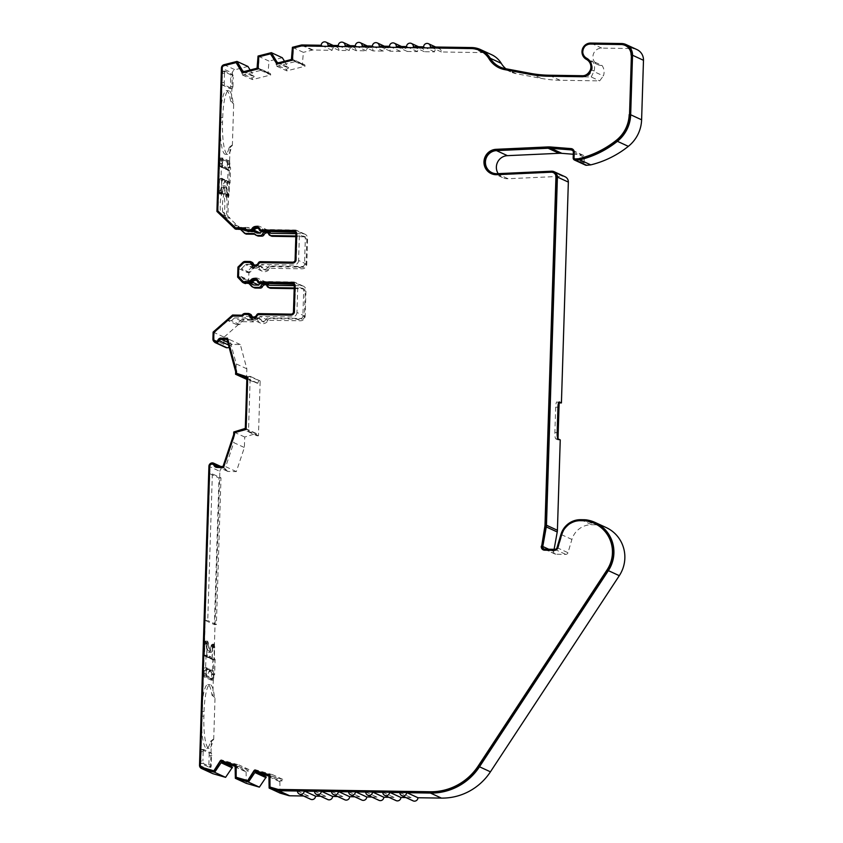 <?xml version="1.0" encoding="UTF-8"?>
<svg xmlns="http://www.w3.org/2000/svg" width="843" height="843" viewBox="0 0 843 843"><rect width="100%" height="100%" fill="white"/><g stroke="black" fill="none" stroke-linecap="round" stroke-linejoin="round"><path stroke-width="0.63" stroke-dasharray="4.21 3.16" d="M498.202 173.647A11.591 11.338 -65.3 0 0 508.076 178.737L562.502 176.25L551.554 171.203M590.3 70.074L594.104 70.77L593.851 71.539L603.367 75.923A11.012 10.769 -65.3 0 0 601.955 65.406L592.429 61.012A8.693 8.504 114.7 0 1 587.856 60.043L586.433 59.389M601.955 65.406A8.693 8.504 114.7 0 1 593.166 54.879A8.693 8.504 114.7 0 1 601.733 48.104L632.461 48.567A11.591 11.338 -65.3 0 1 636.95 49.589M220.181 193.226L222.457 193.258A17.387 3.319 -89.1 0 1 225.06 187.283A17.387 3.319 -89.1 0 1 225.344 187.357A17.387 3.319 -89.1 0 1 227.779 195.713L225.502 195.671A17.387 3.319 90.9 0 0 223.068 187.315A17.387 3.319 90.9 0 0 222.784 187.251A17.387 3.319 90.9 0 0 220.181 193.226L219.359 193.816L219.001 191.298L219.38 179.18L218.727 178.874L219.212 163.394L219.865 163.7L220.487 158.01L227.389 161.192L227.642 167.283L228.295 167.588L226.767 194.881L226.293 196.999L225.502 195.671M246.219 234.112L227.873 216.482L230.034 147.757L229.17 147.367A29.568 5.638 -89.1 0 1 225.408 154.311A29.568 5.638 -89.1 0 1 220.286 122.182L220.423 117.556A29.568 5.638 -89.1 0 1 226.461 90.57A29.568 5.638 -89.1 0 1 226.936 90.686A29.568 5.638 -89.1 0 1 230.613 101.171L233.68 103.91L231.477 101.56L232.373 73.056L221.424 68.009M230.034 147.757L231.909 145.27A29.568 5.638 -89.1 0 1 227.684 154.353A29.568 5.638 -89.1 0 1 222.563 122.214L222.7 117.598A29.568 5.638 -89.1 0 1 228.738 90.601A29.568 5.638 -89.1 0 1 229.212 90.717A29.568 5.638 -89.1 0 1 233.216 103.689M222.668 212.025A12.171 2.318 -89.1 0 1 222.837 199.791A12.171 2.318 -89.1 0 1 224.944 193.658A12.171 2.318 -89.1 0 1 225.144 193.7A12.171 2.318 -89.1 0 1 226.978 201.235A12.171 2.318 -89.1 0 1 226.409 213.753L229.907 218.042L222.668 212.025L226.409 213.753M223.943 214.67L226.514 217.989L220.518 213.089A12.171 2.318 -89.1 0 1 220.487 200.328A12.171 2.318 -89.1 0 1 222.668 193.627A12.171 2.318 -89.1 0 1 222.868 193.669A12.171 2.318 -89.1 0 1 224.744 201.814A12.171 2.318 -89.1 0 1 223.943 214.67L227.873 216.482M199.517 765.244L210.465 770.291L211.361 741.745L210.497 741.355A29.568 5.638 -89.1 0 1 206.746 748.299A29.568 5.638 -89.1 0 1 201.614 716.171L201.762 711.545A29.568 5.638 -89.1 0 1 207.799 684.558A29.568 5.638 -89.1 0 1 208.274 684.674A29.568 5.638 -89.1 0 1 211.951 695.159L215.018 697.899L212.815 695.549L219.854 471.342L208.916 466.295M211.361 741.745L213.237 739.258A29.568 5.638 -89.1 0 1 209.022 748.342A29.568 5.638 -89.1 0 1 203.89 716.202L204.038 711.587A29.568 5.638 -89.1 0 1 210.076 684.59A29.568 5.638 -89.1 0 1 210.55 684.706A29.568 5.638 -89.1 0 1 214.543 697.677M491.311 173.658A12.75 12.476 -65.3 0 0 491.469 173.742A12.75 12.476 -65.3 0 0 497.159 174.849L551.585 172.351A4.636 4.542 114.7 0 1 553.661 172.762M228.527 195.555L226.251 195.523L225.597 194.29A17.966 3.425 90.9 0 0 223.11 185.871A17.966 3.425 90.9 0 0 222.826 185.808A17.966 3.425 90.9 0 0 220.171 191.782L222.447 191.814A17.966 3.425 -89.1 0 1 225.102 185.839A17.966 3.425 -89.1 0 1 225.387 185.913A17.966 3.425 -89.1 0 1 227.873 194.322L228.558 195.565L228.906 193.974L229.296 181.645L226.356 180.718A7.334 1.401 -89.1 0 1 225.661 181.688A7.334 1.401 -89.1 0 1 224.765 179.981L221.857 178.221L221.467 190.55L221.741 192.425L222.447 191.814M226.735 168.737L225.977 169.253A1.159 1.138 114.7 0 1 225.629 169.158L225.629 169.158A1.159 1.138 114.7 0 1 224.976 168.084C224.227 164.037 223.374 163.647 222.404 166.903L223.479 167.768A1.159 0.759 -80 0 0 223.953 168.21L223.953 168.21A1.159 0.759 -80 0 0 224.027 168.221L225.144 168.01A7.334 1.401 -89.1 0 1 225.882 167.03A7.334 1.401 -89.1 0 1 225.977 167.051A7.334 1.401 -89.1 0 1 226.735 168.737L229.644 170.507L229.559 162.646L222.742 159.506L222.204 167.072L225.144 168.01L223.479 167.768M254.27 230.297L252.215 229.349A5.796 5.669 114.7 0 1 262.647 229.507L267.832 231.899M270.856 233.29A5.796 5.669 -65.3 0 0 261.509 231.54M252.637 282.268L250.582 281.32A5.796 5.669 114.7 0 1 261.014 281.478L266.198 283.87M269.223 285.261A5.796 5.669 -65.3 0 0 259.876 283.511M211.351 658.204L210.592 658.72A1.159 1.138 114.7 0 1 210.244 658.625L210.244 658.625A1.159 1.138 114.7 0 1 209.591 657.551C208.853 653.504 207.989 653.114 207.02 656.37L204.586 655.243L204.933 644.178L207.209 644.21L206.82 656.539L209.759 657.477A7.334 1.401 -89.1 0 1 210.508 656.497A7.334 1.401 -89.1 0 1 210.602 656.518A7.334 1.401 -89.1 0 1 211.351 658.204L214.27 659.974L214.649 647.645L214.375 645.759L213.669 646.37A17.966 3.425 -89.1 0 1 211.024 652.345A17.966 3.425 -89.1 0 1 208.242 643.862L207.568 642.619L207.209 644.21M238.537 766.34A5.796 5.669 114.7 0 1 236.103 766.561L246.072 771.155A5.796 5.669 -65.3 0 0 248.506 770.934L238.537 766.34L238.948 764.97L220.971 759.764L220.56 761.134L225.977 763.621M280.087 793.115L279.855 780.934L268.854 776.045M279.855 780.934A5.796 5.669 -65.3 0 0 282.279 780.723L272.321 776.129L272.732 774.759L254.755 769.554L254.344 770.923L259.76 773.41M272.321 776.129A5.796 5.669 114.7 0 1 269.886 776.35L268.906 775.897M565.084 176.756A5.796 5.669 -65.3 0 0 562.502 176.25M558.003 438.855L557.971 439.867L560.247 439.898M554.114 549.32L553.714 551.543A2.318 2.266 -65.3 0 0 555.885 554.23L565.727 554.378A2.318 2.266 -65.3 0 0 567.971 552.702L571.902 539.457A20.337 19.895 114.7 0 1 591.66 524.736L595.074 524.789L584.125 519.741M606.18 527.549A33.162 32.445 114.7 0 0 597.824 525.02A20.337 19.895 -65.3 0 0 595.074 524.789M399.856 792.589L411.131 797.636A3.477 3.404 -65.3 0 0 413.091 800.85M411.131 797.636L405.947 797.562M382.785 792.325L394.06 797.373A3.477 3.404 -65.3 0 0 396.02 800.587M394.06 797.373L388.876 797.299M365.714 792.062L376.99 797.12A3.477 3.404 -65.3 0 0 378.95 800.323M376.99 797.12L371.805 797.035M348.644 791.809L359.919 796.856A3.477 3.404 -65.3 0 0 361.879 800.07M359.919 796.856L354.734 796.772M331.573 791.545L342.848 796.593A3.477 3.404 -65.3 0 0 344.808 799.807M342.848 796.593L337.664 796.519M314.502 791.282L325.777 796.329A3.477 3.404 -65.3 0 0 327.737 799.543M325.777 796.329L320.593 796.256M297.431 791.019L308.707 796.066A3.477 3.404 -65.3 0 0 310.667 799.28M308.707 796.066L303.533 795.992M264.523 774.791L264.713 774.137L282.69 779.354L282.279 780.723M246.304 783.358L246.072 771.155M230.74 765.001L230.929 764.359L248.906 769.564L248.506 770.934M210.465 770.291A3.477 3.404 -65.3 0 0 212.425 773.495M213.711 739.469L215.018 697.899M218.474 466.442L226.314 470.057A3.477 3.404 -65.3 0 0 219.854 471.342M226.314 470.057A2.318 2.266 -65.3 0 0 228.358 471.469L236.335 471.595L244.386 447.528L244.712 437.032L256.251 433.46A5.796 5.669 -65.3 0 0 257.052 435.778L247.094 431.194A5.796 5.669 114.7 0 1 246.293 428.866L247.874 378.644A5.796 5.669 114.7 0 1 248.822 376.347L260.181 380.952L258.453 435.799L257.052 435.778M258.78 380.931A5.796 5.669 -65.3 0 0 257.832 383.228L246.851 379.424M246.525 379.297L246.851 368.812L240.318 344.545L232.341 344.429A2.318 2.266 -65.3 0 0 230.213 345.778L228.485 344.977M229.064 347.168A3.477 3.404 -65.3 0 0 230.213 345.778M212.91 339.255L223.848 344.302A3.477 3.404 -65.3 0 0 225.808 347.506M223.848 344.302L224.08 337.137L243.522 320.087L253.069 320.235A3.477 3.404 114.7 0 1 256.124 318.475L259.296 318.528A2.318 2.266 114.7 0 1 261.341 319.95A3.477 3.404 -65.3 0 0 267.6 320.045A2.318 2.266 114.7 0 1 269.728 318.686L302.068 319.181A2.318 2.266 -65.3 0 0 304.418 316.905L305.219 291.12A2.318 2.266 -65.3 0 0 303.016 288.78L294.196 288.643M269.781 288.074A2.318 2.266 114.7 0 1 268.632 286.862A3.477 3.404 -65.3 0 0 266.114 284.786M254.154 287.737A3.477 3.404 114.7 0 1 253.121 286.999L248.58 282.163L248.896 272.152L253.732 267.463A3.477 3.404 114.7 0 1 256.177 266.483L260.93 266.557A2.318 2.266 114.7 0 1 262.974 267.969A3.477 3.404 -65.3 0 0 269.233 268.074A2.318 2.266 114.7 0 1 271.362 266.715L303.701 267.21A2.318 2.266 -65.3 0 0 306.051 264.934L306.852 239.149A2.318 2.266 -65.3 0 0 304.65 236.799L295.83 236.672M271.414 236.103A2.318 2.266 114.7 0 1 270.266 234.891A3.477 3.404 -65.3 0 0 267.747 232.816M257.368 235.798A3.477 3.404 114.7 0 1 255.777 234.259L254.702 234.238M232.373 145.491L233.68 103.91M247.926 66.46L235.007 69.748A3.477 3.404 -65.3 0 0 232.373 73.056M250.15 69.99L254.154 76.808A5.796 5.669 -65.3 0 0 252.131 78.23L242.173 73.636L242.489 75.016L260.772 70.359L260.455 68.978L270.413 73.573L270.74 74.953L252.447 79.611L252.131 78.23M270.413 73.573A5.796 5.669 -65.3 0 0 268 73.278L269.001 61.096L258.053 56.049M282.289 57.714L269.001 61.096M284.512 61.244L288.517 68.062A5.796 5.669 -65.3 0 0 286.494 69.484L276.536 64.89L276.852 66.27L295.134 61.623L294.818 60.243L304.776 64.827L305.103 66.207L286.81 70.865L286.494 69.484M304.776 64.827A5.796 5.669 -65.3 0 0 302.363 64.532L303.364 52.35L292.416 47.303M491.522 54.647A23.193 22.687 114.7 0 0 482.533 52.603L441.395 51.971A3.477 3.404 -65.3 0 0 439.435 48.768A3.477 3.404 -65.3 0 0 434.566 51.866L424.324 51.718A3.477 3.404 -65.3 0 0 422.364 48.504A3.477 3.404 -65.3 0 0 417.496 51.613L407.253 51.455A3.477 3.404 -65.3 0 0 405.293 48.241A3.477 3.404 -65.3 0 0 400.425 51.349L390.183 51.191A3.477 3.404 -65.3 0 0 388.223 47.977A3.477 3.404 -65.3 0 0 383.354 51.086L373.112 50.928A3.477 3.404 -65.3 0 0 371.162 47.714A3.477 3.404 -65.3 0 0 366.284 50.822L356.041 50.664A3.477 3.404 -65.3 0 0 354.092 47.461A3.477 3.404 -65.3 0 0 349.213 50.559L338.97 50.401A3.477 3.404 -65.3 0 0 337.021 47.197A3.477 3.404 -65.3 0 0 332.142 50.306L313.048 50.011A3.477 3.404 -65.3 0 0 312.163 50.116L303.364 52.35M505.863 68.757A23.193 22.687 -65.3 0 0 516.169 73.678L541.153 78.367A115.944 113.415 -65.3 0 0 560.047 80.264L599.658 80.875L603.367 75.923M573.177 157.904L584.125 162.941A2.318 2.266 -65.3 0 0 585.432 165.08M584.125 162.941L584.304 157.293A2.318 2.266 -65.3 0 0 582.239 154.954L573.293 154.248M587.856 60.043A8.693 8.504 -65.3 0 1 591.723 70.728C589.9 74.669 587.518 76.724 584.589 76.892L591.228 76.987L599.658 80.875M441.395 51.971L430.446 46.934M230.613 101.171L231.477 101.56M216.925 211.435L220.518 213.089M230.624 86.523L230.107 88.631L222.341 85.048L221.972 82.54L222.773 71.097L230.55 74.669L230.624 86.523L232.931 86.576L232.426 88.684L224.575 85.069L224.206 82.551L221.972 82.54M230.15 88.641L232.457 88.694L230.15 88.641M222.267 73.204L224.501 73.215L225.018 71.107L222.742 71.086L225.018 71.107L232.858 74.721L233.226 77.24L230.919 77.187M231.909 145.27L229.17 147.367M229.907 218.042L226.514 217.989M236.483 229.623L231.045 224.407L239.264 228.19L240.824 229.686M254.238 233.553L255.777 234.259M295.851 235.987L303.122 236.093A2.318 2.266 114.7 0 1 305.324 238.443L304.513 264.228A2.318 2.266 114.7 0 1 302.163 266.504L269.823 266.009L271.362 266.715M269.233 268.074L267.695 267.368A2.318 2.266 114.7 0 1 269.823 266.009M267.695 267.368A3.477 3.404 114.7 0 1 261.435 267.263L262.974 267.969M260.93 266.557L259.391 265.851A2.318 2.266 114.7 0 1 261.435 267.263M259.391 265.851L254.649 265.777L256.177 266.483M253.732 267.463L252.194 266.757A3.477 3.404 114.7 0 1 254.649 265.777M248.896 272.152L247.357 271.446L247.326 272.595L239.117 268.812L241.393 268.854L245.545 264.628A1.159 1.138 114.7 0 1 246.356 264.302L251.109 264.375L259.317 268.158L254.575 268.085A1.159 1.138 -65.3 0 0 253.754 268.411L249.602 272.637L247.326 272.595M252.194 266.757L247.357 271.446M237.631 277.115L238.832 277.674L238.875 276.515L247.083 280.308L247.041 281.457L248.58 282.163M247.041 281.457L249.064 283.606M294.218 287.958L301.488 288.074A2.318 2.266 114.7 0 1 303.691 290.413L302.879 316.199A2.318 2.266 114.7 0 1 300.529 318.475L268.19 317.98L269.728 318.686M267.6 320.045L266.061 319.339A2.318 2.266 114.7 0 1 268.19 317.98M266.061 319.339A3.477 3.404 114.7 0 1 259.802 319.244L261.341 319.95M259.296 318.528L257.758 317.822A2.318 2.266 114.7 0 1 259.802 319.244M257.758 317.822L254.586 317.769L256.124 318.475M253.069 320.235L251.541 319.529A3.477 3.404 114.7 0 1 254.586 317.769M251.541 319.529L241.994 319.381L243.522 320.087M241.994 319.381L236.24 324.429L228.021 320.646L233.774 315.598L232.573 315.04M213.131 332.089L224.08 337.137M246.851 368.812L236.24 363.923L229.707 339.655L240.318 344.545M258.453 435.799L248.495 431.216L250.223 376.368L260.181 380.952M236.335 471.595L225.713 466.695L233.764 442.638L244.386 447.528M212.183 658.941L212.847 659.247L212.362 674.716L211.698 674.421L211.119 680.111L204.185 676.929L203.932 670.838L203.268 670.533L203.753 655.053L204.417 655.359L204.796 643.23L205.27 641.112L206.071 642.44A17.387 3.319 90.9 0 0 208.779 650.87A17.387 3.319 90.9 0 0 211.382 644.884L212.204 644.305L212.573 646.813L212.183 658.941L215.123 659.279L214.638 674.758L212.362 674.716M211.382 644.884L213.658 644.927L214.006 644.126L211.73 644.094L214.48 644.337L214.459 658.973M209.791 473.724L218.99 477.97L214.375 624.642L205.176 620.406L209.791 473.724L212.352 473.892L220.982 477.876L216.366 624.547L214.375 624.642M211.951 695.159L212.815 695.549M209.233 753.073L208.79 767.025L201.024 763.442L200.655 760.934L201.456 749.49L209.233 753.073L211.54 753.126L211.108 767.077L203.258 763.463L202.889 760.955L200.655 760.934M200.95 751.598L203.184 751.608L203.7 749.501L201.424 749.48L203.7 749.501L211.54 753.126M208.822 767.035L211.108 767.077L208.822 767.035M213.237 739.258L210.497 741.355M558.572 402.648L556.949 401.9C556.275 401.963 555.853 403.723 555.674 407.169L554.873 432.575C554.831 436.094 555.137 438.181 555.79 438.855L557.971 439.867M499.372 67.956A24.352 23.815 -65.3 0 0 499.541 68.03A24.352 23.815 -65.3 0 0 504.999 69.769L529.973 74.458A117.103 114.543 -65.3 0 0 549.056 76.376L582.028 76.882C585.948 77.061 589.057 74.932 591.354 70.475A9.853 9.642 -65.3 0 0 586.97 58.367A7.534 7.376 114.7 0 1 590.753 44.215L621.481 44.679A10.432 10.211 114.7 0 1 625.527 45.596M574.968 158.99A1.159 1.138 114.7 0 1 574.315 157.915L574.494 152.267A3.477 3.404 -65.3 0 0 572.365 148.99M543.398 549.952A3.477 3.404 -65.3 0 0 544.905 550.342L554.736 550.49A3.477 3.404 -65.3 0 0 558.119 547.971L562.049 534.725A19.178 18.757 114.7 0 1 580.669 520.848L584.083 520.9A19.178 18.757 114.7 0 1 586.686 521.122A32.002 31.307 114.7 0 1 594.747 523.556M270.245 787.183L269.981 775.002M236.462 777.425L236.198 765.212M201.962 767.404A2.318 2.266 114.7 0 1 200.655 765.265L210.055 466.316A2.318 2.266 114.7 0 1 213.163 464.24M215.861 467.191A3.477 3.404 -65.3 0 0 217.368 467.58L223.806 467.675L234.818 434.788L234.881 432.828L246.409 429.582L247.726 377.042M236.746 373.449L236.809 371.5L227.589 338.317M215.344 341.415A2.318 2.266 114.7 0 1 214.048 339.265L214.248 332.627L232.974 316.199L242.868 316.357A2.318 2.266 114.7 0 1 245.144 314.587L248.316 314.639A1.159 1.138 114.7 0 1 248.759 314.745M251.456 317.695A4.636 4.542 -65.3 0 0 257.673 315.472A1.159 1.138 114.7 0 1 258.738 314.797L291.077 315.293A3.477 3.404 -65.3 0 0 294.607 311.878L295.419 286.093A3.477 3.404 -65.3 0 0 293.29 282.805M259.317 281.983A1.159 1.138 114.7 0 1 258.748 281.372A4.636 4.542 -65.3 0 0 256.293 278.875M243.69 281.646A2.318 2.266 114.7 0 1 243.005 281.151L238.78 276.662L239.064 267.6L243.564 263.248A2.318 2.266 114.7 0 1 245.197 262.594L249.949 262.668A1.159 1.138 114.7 0 1 250.392 262.763M253.09 265.724A4.636 4.542 -65.3 0 0 259.307 263.501A1.159 1.138 114.7 0 1 260.371 262.826L292.711 263.322A3.477 3.404 -65.3 0 0 296.241 259.907L297.052 234.122A3.477 3.404 -65.3 0 0 294.924 230.834M260.951 230.002A1.159 1.138 114.7 0 1 260.382 229.401A4.636 4.542 -65.3 0 0 257.926 226.904M246.904 229.696A2.318 2.266 114.7 0 1 245.64 228.074L245.345 228.063M235.755 227.916L218.074 210.94L222.563 68.02A2.318 2.266 114.7 0 1 224.322 65.817L236.451 62.73M242.299 72.941L258.422 69.073L259.107 56.966L270.814 53.994M276.662 64.194L292.784 60.327L293.469 48.23L301.478 46.186A2.318 2.266 114.7 0 1 302.068 46.123L471.553 48.715A22.034 21.549 114.7 0 1 480.089 50.654M297.431 790.871L304.586 791.134M314.502 791.134L321.657 791.387M331.573 791.398L338.728 791.651M348.644 791.661L355.799 791.914M365.714 791.925L372.869 792.178M382.785 792.178L389.94 792.441M399.856 792.441L407.011 792.694M594.104 70.77A11.012 10.769 -65.3 0 0 592.429 61.012M591.228 76.987L593.851 71.539M434.566 51.866L423.618 46.829M227.157 182.762L229.433 182.794L229.043 194.923L228.569 197.041L227.779 195.713M228.295 167.588L230.571 167.62L230.086 183.1L229.433 182.794M230.086 183.1L227.81 183.057M227.389 161.192L229.665 161.224L229.918 167.314L230.571 167.62M229.918 167.314L227.642 167.283M229.665 161.224L222.763 158.041L220.487 158.01M219.981 160.117L222.257 160.149L222.763 158.041M222.257 160.149L222.141 163.732L219.865 163.7M222.141 163.732L219.212 163.394M221.488 163.437L221.003 178.906L218.727 178.874M221.003 178.906L219.38 179.18M221.656 179.211L221.277 191.34L219.001 191.298M222.457 193.258L221.635 193.848L221.277 191.34M226.293 196.999L228.537 197.03L226.261 196.988M232.931 86.576L233.226 77.24M224.501 73.215L224.206 82.551M239.264 228.19L242.658 228.242L234.438 224.459L231.045 224.407M244.828 229.212L246.03 229.77L245.165 229.749M247.252 231.13L256.367 231.267A1.159 1.138 -65.3 0 0 256.799 232.984M245.64 231.108L242.658 228.242M259.317 268.158A5.796 5.669 -65.3 0 0 269.749 268.316L302.089 268.812A4.636 4.542 -65.3 0 0 306.789 264.259L307.6 238.474A4.636 4.542 -65.3 0 0 303.195 233.785L295.882 233.68M247.083 280.308L249.359 280.34L253.248 284.681A1.159 1.138 -65.3 0 0 253.585 284.934M236.24 324.429L239.633 324.481L242.795 321.699L253.511 321.868A1.159 1.138 -65.3 0 1 254.512 320.087L246.304 316.304L249.475 316.346L257.684 320.129L254.512 320.087M257.684 320.129A5.796 5.669 -65.3 0 0 268.116 320.287L300.456 320.783A4.636 4.542 -65.3 0 0 305.155 316.241L305.967 290.445A4.636 4.542 -65.3 0 0 301.562 285.756L294.249 285.651M233.774 315.598L243.332 315.746L242.131 315.187M239.633 324.481L231.414 320.698L228.021 320.646M226.999 339.466L229.707 339.655M227.325 339.624L235.987 371.805L236.24 363.923M250.223 376.368L248.822 376.347M248.495 431.216L247.094 431.194M244.712 437.032L233.764 431.985M233.68 434.598L233.764 442.638M234.017 434.746L223.332 466.664L225.713 466.695M212.847 659.247L215.123 659.279M213.658 644.927A17.387 3.319 -89.1 0 1 211.056 650.901A17.387 3.319 -89.1 0 1 208.347 642.471L206.071 642.44M204.796 643.23L207.072 643.272L207.547 641.154L208.347 642.471M207.072 643.272L206.693 655.39L204.417 655.359M206.693 655.39L203.753 655.053M206.029 655.095L205.544 670.564L203.268 670.533M205.544 670.564L203.932 670.838M206.208 670.87L206.092 674.453L203.816 674.421M211.698 674.421L213.974 674.453L213.395 680.153L206.461 676.961L206.092 674.453M213.974 674.453L214.638 674.758M218.98 477.97L220.982 477.876M212.352 473.892L207.736 620.574L205.176 620.406M216.366 624.547L207.736 620.574M212.373 462.881L223.311 467.928M203.184 751.608L202.889 760.955M235.123 766.108L236.103 766.561L235.081 766.266M246.883 378.18L257.832 383.228M256.251 433.46L245.302 428.413M243.332 315.746A3.477 3.404 114.7 0 1 246.377 313.986L249.549 314.039A2.318 2.266 114.7 0 1 250.445 314.239M252.742 316.936A3.477 3.404 -65.3 0 0 257.853 315.556A2.318 2.266 114.7 0 1 259.981 314.197L292.321 314.692A2.318 2.266 -65.3 0 0 294.671 312.416L295.482 286.631A2.318 2.266 -65.3 0 0 293.533 284.302M257.695 281.815L258.896 282.373A2.318 2.266 -65.3 0 0 260.044 283.585M258.896 282.373A3.477 3.404 -65.3 0 0 256.546 280.34M242.173 281.952L243.374 282.51A3.477 3.404 -65.3 0 0 244.407 283.248M243.374 282.51L238.832 277.674M239.117 268.812L239.149 267.663L237.947 267.105M239.149 267.663L243.985 262.974A3.477 3.404 114.7 0 1 246.43 261.994L251.182 262.068A2.318 2.266 114.7 0 1 252.078 262.268M254.375 264.965A3.477 3.404 -65.3 0 0 259.486 263.585A2.318 2.266 114.7 0 1 261.615 262.226L293.954 262.721A2.318 2.266 -65.3 0 0 296.304 260.445L297.115 234.66A2.318 2.266 -65.3 0 0 295.166 232.331M259.328 229.844L260.529 230.402A2.318 2.266 -65.3 0 0 261.678 231.614M260.529 230.402A3.477 3.404 -65.3 0 0 258.179 228.358M246.03 229.77A3.477 3.404 -65.3 0 0 247.621 231.309M257.052 68.23L258.042 68.683L244.185 72.213L243.206 71.76M291.415 59.495L292.405 59.948L278.548 63.467L277.568 63.014M424.324 51.718L413.376 46.671M229.296 181.645L228.053 181.74L225.618 180.613L226.619 180.413L224.544 181.751L226.978 182.878L226.63 193.943L228.906 193.974M242.615 229.718L237.431 227.325L234.438 224.459M303.195 233.785L294.987 230.002L262.647 229.507M306.789 264.259L298.58 260.476L299.391 234.691L307.6 238.474M269.749 268.316L261.541 264.533L293.88 265.029L302.089 268.812M301.562 285.756L293.353 281.973L261.014 281.478M305.155 316.241L296.947 312.458L297.758 286.662L305.967 290.445M268.116 320.287L259.907 316.504L292.247 317L300.456 320.783M231.414 320.698L234.586 317.916L242.795 321.699M246.873 378.486L257.147 383.217M255.566 433.45L244.618 428.402M206.82 656.539L209.496 657.772L207.02 656.37A1.159 1.138 114.7 0 0 207.673 657.435L205.239 656.318A1.159 1.138 114.7 0 1 204.586 655.243M213.732 677.087L213.911 671.112L210.971 670.185A7.334 1.401 -89.1 0 1 210.276 671.154A7.334 1.401 -89.1 0 1 209.391 669.447L206.472 667.688L206.556 675.549L213.374 678.678L213.732 677.087L211.456 677.055L211.098 678.647L204.28 675.506L204.154 668.91A1.159 1.138 114.7 0 1 205.228 667.772L206.472 667.688M211.235 669.879L209.601 670.375A1.159 1.033 -104.2 0 1 210.16 669.974L210.16 669.974A1.159 1.033 -104.2 0 1 210.381 669.943L211.235 669.879M256.272 772.399A5.796 5.669 114.7 0 1 254.344 770.923M222.489 762.62A5.796 5.669 114.7 0 1 220.56 761.134M250.582 281.32L245.829 281.246A1.159 1.138 114.7 0 1 245.039 280.898L241.151 276.557L238.875 276.515M293.353 281.973A4.636 4.542 114.7 0 1 297.758 286.662M296.947 312.458A4.636 4.542 114.7 0 1 292.247 317M259.907 316.504A5.796 5.669 114.7 0 1 249.475 316.346M234.586 317.916L245.302 318.085A1.159 1.138 114.7 0 1 246.304 316.304M237.431 227.325L248.148 227.484A1.159 1.138 114.7 0 0 249.043 229.296L252.215 229.349M294.987 230.002A4.636 4.542 114.7 0 1 299.391 234.691M298.58 260.476A4.636 4.542 114.7 0 1 293.88 265.029M261.541 264.533A5.796 5.669 114.7 0 1 251.109 264.375M242.173 73.636A5.796 5.669 114.7 0 1 244.185 72.213L254.154 76.808M268 73.278L258.042 68.683A5.796 5.669 114.7 0 1 260.455 68.978M276.536 64.89A5.796 5.669 114.7 0 1 278.548 63.467L288.517 68.062M302.363 64.532L292.405 59.948A5.796 5.669 114.7 0 1 294.818 60.243M417.496 51.613L406.547 46.565M222.067 192.583L219.791 192.552L220.171 191.782M222.109 192.594L219.465 192.394L221.741 192.425M221.467 190.55L219.191 190.507L219.465 192.394M219.191 190.507L219.538 179.443A1.159 1.138 114.7 0 1 220.613 178.305L221.857 178.221M224.765 179.981L223.047 179.433A1.159 1.138 -65.3 0 0 221.972 180.571C222.721 184.606 223.574 185.007 224.544 181.751L224.986 180.908L224.544 181.751A1.159 1.138 -65.3 0 1 225.618 180.613M225.766 180.476L225.766 180.476A1.159 1.033 75.8 0 0 225.545 180.507L225.545 180.507A1.159 1.033 75.8 0 0 224.986 180.908M228.053 181.74A1.159 1.138 -65.3 0 0 226.978 182.878M226.251 195.523L226.63 193.943M222.204 167.072L220.971 166.946L224.027 168.221M220.971 166.946A1.159 1.138 114.7 0 1 219.97 165.776L220.466 159.475L227.283 162.604L227.41 169.211A1.159 1.138 -65.3 0 0 228.411 170.37L229.644 170.507M253.996 76.123L244.048 71.539M256.367 231.267L248.148 227.484M245.302 318.085L253.511 321.868M205.313 642.598L207.568 642.619L205.313 642.598L205.966 643.831A17.966 3.425 90.9 0 0 208.748 652.313A17.966 3.425 90.9 0 0 211.393 646.328L213.669 646.37M214.048 645.601L211.741 645.559L211.393 646.328M214.017 645.601L211.741 645.559L214.375 645.759M214.649 647.645L212.373 647.603L212.099 645.717M212.373 647.603L212.025 658.678A1.159 1.138 -65.3 0 0 213.037 659.837L214.27 659.974M208.642 657.677L209.559 657.456L208.642 657.677A1.159 0.759 100 0 1 208.579 657.677L208.579 657.677A1.159 0.759 100 0 1 208.105 657.234M205.292 642.587L204.933 644.178M213.911 671.112L210.381 669.943M212.678 671.207A1.159 1.138 -65.3 0 0 211.604 672.345L211.456 677.055M209.391 669.447L207.673 668.899A1.159 1.138 -65.3 0 0 206.588 670.037C207.336 674.073 208.189 674.474 209.159 671.218L209.601 670.375M407.253 51.455L396.305 46.407M224.533 179.454L223.669 179.517A1.159 0.769 -88.1 0 0 223.1 180.033L221.972 180.571L219.538 179.443M225.661 181.688L225.46 181.709A7.355 1.401 90.9 0 1 224.565 179.991L223.1 180.033M223.406 168.063A1.159 1.138 114.7 0 1 223.058 167.968L223.058 167.968A1.159 1.138 114.7 0 1 222.404 166.903L219.97 165.776M226.967 169.264L226.114 169.18A1.159 1.043 -90.9 0 1 225.376 168.642L227.41 169.211M225.882 167.03L225.692 167.009A7.355 1.401 90.9 0 1 225.787 167.03A7.355 1.401 90.9 0 1 226.535 168.716L225.376 168.642M211.582 658.731L210.739 658.646A1.159 1.043 -90.9 0 1 209.991 658.109L212.025 658.678M210.508 656.497L210.307 656.476A7.355 1.401 90.9 0 1 210.402 656.497A7.355 1.401 90.9 0 1 211.15 658.183L209.991 658.109M208.021 657.529A1.159 1.138 114.7 0 1 207.673 657.435L209.528 657.782M210.234 670.08A1.159 1.138 -65.3 0 0 209.159 671.218L211.604 672.345M209.148 668.92L208.284 668.984A1.159 0.769 -88.1 0 0 207.715 669.5L206.588 670.037L204.154 668.91M210.276 671.154L210.086 671.176A7.355 1.401 90.9 0 1 209.19 669.458L207.715 669.5M400.425 51.349L389.477 46.302M390.183 51.191L379.234 46.144M242.489 75.016L252.447 79.611M249.602 272.437L241.393 268.654M241.14 276.757L249.349 280.54M230.929 764.359L220.971 759.764M383.354 51.086L372.416 46.038M260.772 70.359L270.74 74.953M249.602 272.637L241.393 268.854M241.151 276.557L249.359 280.34M248.906 769.564L238.948 764.97M373.112 50.928L362.174 45.88M366.284 50.822L355.346 45.775M356.041 50.664L345.103 45.627M267.842 72.603L256.894 67.556M234.923 766.782L245.871 771.819M349.213 50.559L338.275 45.522M338.97 50.401L328.032 45.364M332.142 50.306L321.204 45.259M288.359 67.387L278.411 62.803M276.852 66.27L286.81 70.865M264.713 774.137L254.755 769.554M291.256 58.82L302.205 63.857M295.134 61.623L305.103 66.207M282.69 779.354L272.732 774.759M279.655 781.609L268.706 776.561M227.873 194.322L225.597 194.29M497.128 173.69L508.076 178.737M572.692 150.56L582.239 154.954M621.523 43.53L632.461 48.567M601.733 48.104L590.795 43.056M582.07 75.722L584.589 76.892M560.047 80.264L549.099 75.227M530.205 73.32L541.153 78.367M516.169 73.678L505.231 68.631M482.533 52.603L471.595 47.556M268.738 234.185L270.266 234.891M303.122 236.093L304.65 236.799M305.324 238.443L306.852 239.149M304.513 264.228L306.051 264.934M302.163 266.504L303.701 267.21M251.583 286.293L253.121 286.999M267.105 286.156L268.632 286.862M301.488 288.074L303.016 288.78M303.691 290.413L305.219 291.12M302.879 316.199L304.418 316.905M300.529 318.475L302.068 319.181M597.824 525.02L586.876 519.973M571.902 539.457L560.953 534.409M580.711 519.688L591.66 524.736M558.066 438.887L555.79 438.855M557.149 432.617L554.873 432.575M557.95 407.201L555.674 407.169M573.356 152.256L584.304 157.293M227.747 163.7L230.023 163.732M219.359 193.816L221.635 193.848M219.802 194.016L222.078 194.048M225.819 196.788L228.095 196.83M226.767 194.881L229.043 194.923M224.069 64.7L235.007 69.748M220.423 117.556L222.7 117.598M220.286 122.182L222.563 122.214M224.575 85.069L222.341 85.048M230.55 74.669L232.858 74.721M232.341 344.429L227.758 342.311M217.41 466.421L228.358 471.469M212.573 646.813L214.849 646.855M212.204 644.305L214.48 644.337M205.745 641.323L208.021 641.365M205.302 641.123L207.578 641.165M204.185 676.929L206.461 676.961M211.077 680.111L213.353 680.143M211.593 677.993L213.869 678.035M201.762 711.545L204.038 711.587M201.614 716.171L203.89 716.202M211.909 755.634L209.591 755.581M209.296 764.917L211.614 764.97M201.024 763.442L203.258 763.463M557.023 547.655L567.971 552.702M245.176 313.438L246.377 313.986M249.549 314.039L248.348 313.48M257.853 315.556L256.651 314.997M258.78 313.638L259.981 314.197M292.321 314.692L291.12 314.133M294.671 312.416L293.469 311.868M295.482 286.631L294.281 286.072M243.985 262.974L242.784 262.415M245.229 261.435L246.43 261.994M251.182 262.068L249.981 261.509M259.486 263.585L258.285 263.027M260.413 261.667L261.615 262.226M293.954 262.721L292.753 262.162M296.304 260.445L295.103 259.886M297.115 234.66L295.914 234.101M553.714 551.543L548.73 549.246M554.778 549.33L565.727 554.378M555.885 554.23L544.936 549.183M225.924 195.376L228.2 195.407M223.047 179.433L220.613 178.305M226.577 180.402L224.523 181.414L224.196 182.351L225.46 181.709A7.355 1.401 90.9 0 0 226.156 180.729M220.118 161.066L222.394 161.097M222.773 159.517L220.497 159.485M229.559 162.646L227.283 162.604M229.833 164.522L227.557 164.49M225.977 169.253L228.411 170.37M228.063 170.275L224.923 168.252L224.438 166.324L225.692 167.009A7.355 1.401 90.9 0 0 224.944 167.989M205.639 642.745L207.915 642.777M208.242 643.862L205.966 643.831M210.592 658.72L213.037 659.837M212.678 659.742L209.538 657.719L209.064 655.791L210.307 656.476A7.355 1.401 90.9 0 0 209.559 657.456M213.342 678.668L211.066 678.636M206.556 675.549L204.28 675.506M206.282 673.662L204.006 673.631M207.673 668.899L205.228 667.772M211.193 669.869L209.138 670.88L208.811 671.818L210.086 671.176A7.355 1.401 90.9 0 0 210.771 670.196M253.395 231.309L249.043 229.296M254.575 268.085L246.356 264.302M245.829 281.246L250.929 283.596M253.754 268.411L245.545 264.628M245.039 280.898L253.248 284.681M313.048 50.011L302.1 44.964M312.163 50.116L301.214 45.069M491.954 172.689L502.902 177.736M225.06 187.283L222.784 187.251M224.944 193.658L222.668 193.627M588.298 60.275L597.824 64.658M268.559 233.068L267.02 232.362M305.556 237.009L304.017 236.303M264.691 269.792L263.153 269.086M261.825 266.757L260.297 266.051M266.925 285.039L265.387 284.333M303.923 288.98L302.384 288.274M263.058 321.763L261.52 321.057M260.192 318.728L258.664 318.022M582.998 155.154L572.049 150.107M500.025 66.976L510.974 72.024M435.631 47.008L439.435 48.768M222.731 158.041L220.455 157.999M222.12 194.059L219.844 194.027M228.738 90.601L226.461 90.57M227.684 154.353L225.408 154.311M211.056 650.901L208.779 650.87M207.547 641.154L205.27 641.112M213.395 680.153L211.119 680.111M210.076 684.59L207.799 684.558M209.022 748.342L206.746 748.299M253.311 317.274L252.11 316.726M294.175 284.491L292.974 283.933M257.178 280.55L255.977 279.992M254.944 265.303L253.743 264.755M295.809 232.52L294.607 231.962M258.812 228.579L257.61 228.021M227.452 471.269L216.514 466.221M224.596 468.234L220.792 466.474M554.989 554.02L544.041 548.983M418.56 46.744L422.364 48.504M225.102 185.839L222.826 185.808M226.282 195.534L228.558 195.565M220.466 159.475L222.742 159.506M220.624 166.851L224.912 168.315M267.99 230.255L259.781 226.472M304.987 234.196L296.778 230.413M262.184 271.193L253.975 267.41M266.356 282.226L258.148 278.443M303.354 286.167L295.145 282.384M260.55 323.164L252.342 319.381M211.024 652.345L208.748 652.313M211.098 678.647L213.374 678.678M253.29 231.361L248.59 229.201M401.489 46.481L405.293 48.241M250.75 283.617L245.376 281.151M384.419 46.228L388.223 47.977M367.348 45.965L371.162 47.714M350.277 45.701L354.092 47.461M333.206 45.438L337.021 47.197"/><path stroke-width="1.26" d="M573.293 154.248L561.881 153.342A23.193 22.687 -65.3 0 0 559.078 153.3L507.433 155.66A11.591 11.338 -65.3 0 0 498.202 173.647M619.299 575.674L490.436 771.819L479.488 766.782L608.361 570.627L619.299 575.674A33.162 32.445 114.7 0 0 606.18 527.549L595.232 522.502A33.162 32.445 114.7 0 0 586.876 519.973A20.337 19.895 -65.3 0 0 584.125 519.741L580.711 519.688A20.337 19.895 114.7 0 0 560.953 534.409L557.023 547.655A2.318 2.266 114.7 0 1 554.778 549.33L544.936 549.183A2.318 2.266 114.7 0 1 542.776 546.496L546.285 526.928A11.591 11.338 -65.3 0 0 546.464 525.221L557.402 177.062A5.796 5.669 114.7 0 0 551.554 171.203L497.128 173.69A11.591 11.338 114.7 0 1 485.663 159.98A11.591 11.338 114.7 0 1 496.485 150.612L548.129 148.252A23.193 22.687 114.7 0 1 550.932 148.294L571.291 149.917A2.318 2.266 114.7 0 1 573.356 152.256L573.177 157.904A2.318 2.266 114.7 0 0 574.483 160.044L585.432 165.08A2.318 2.266 -65.3 0 0 586.58 165.281L575.632 160.233A2.318 2.266 114.7 0 1 574.483 160.044M240.824 229.686L244.691 233.406L254.238 233.553A3.477 3.404 -65.3 0 0 257.178 235.397L260.35 235.439A2.318 2.266 -65.3 0 0 262.479 234.091A3.477 3.404 114.7 0 1 268.738 234.185A2.318 2.266 -65.3 0 0 270.782 235.597L295.851 235.987M267.747 232.816A3.477 3.404 -65.3 0 0 264.017 234.797A2.318 2.266 114.7 0 1 261.878 236.145L258.706 236.103A3.477 3.404 114.7 0 1 257.368 235.798L255.829 235.092M249.064 283.606L251.583 286.293A3.477 3.404 -65.3 0 0 253.964 287.337L258.717 287.41A2.318 2.266 -65.3 0 0 260.845 286.062A3.477 3.404 114.7 0 1 267.105 286.156A2.318 2.266 -65.3 0 0 269.149 287.579L294.218 287.958M266.114 284.786A3.477 3.404 -65.3 0 0 262.384 286.768A2.318 2.266 114.7 0 1 260.245 288.116L255.503 288.053A3.477 3.404 114.7 0 1 254.154 287.737L252.615 287.031M257.926 226.904A4.636 4.542 -65.3 0 0 252.036 229.275L251.709 229.117A4.636 4.542 114.7 0 1 260.055 229.254A1.159 1.138 114.7 0 0 261.077 229.96L293.417 230.455A3.477 3.404 114.7 0 1 296.715 233.975L295.914 259.76A3.477 3.404 114.7 0 1 292.384 263.174L260.044 262.679A1.159 1.138 114.7 0 0 258.98 263.353A4.636 4.542 114.7 0 1 250.634 263.227L250.961 263.374A4.636 4.542 -65.3 0 0 253.09 265.724M256.293 278.875A4.636 4.542 -65.3 0 0 250.403 281.246L250.076 281.088A4.636 4.542 114.7 0 1 258.422 281.225A1.159 1.138 114.7 0 0 259.444 281.931L291.783 282.426A3.477 3.404 114.7 0 1 295.082 285.946L294.281 311.731A3.477 3.404 114.7 0 1 290.751 315.145L258.411 314.65A1.159 1.138 114.7 0 0 257.347 315.324A4.636 4.542 114.7 0 1 249.001 315.198L249.328 315.345A4.636 4.542 -65.3 0 0 251.456 317.695M276.019 62.656L270.487 53.836L276.346 62.814L276.388 64.268L292.458 60.18L293.143 48.072L301.141 46.038A2.318 2.266 114.7 0 1 301.741 45.965L471.226 48.567A22.034 21.549 114.7 0 1 489.003 58.757A24.352 23.815 114.7 0 0 499.214 67.883A24.352 23.815 114.7 0 0 504.672 69.621L529.646 74.31A117.103 114.543 114.7 0 0 548.73 76.228L581.702 76.734C585.611 76.913 588.72 74.774 591.027 70.327A9.853 9.642 114.7 0 0 586.644 58.22A7.534 7.376 114.7 0 1 590.427 44.057L621.154 44.531A10.432 10.211 114.7 0 1 625.19 45.448L625.527 45.596A10.432 10.211 114.7 0 1 631.396 55.227L629.531 114.732A33.625 32.888 114.7 0 1 616.697 140.402A96.239 94.131 114.7 0 1 579.647 158.684L575.211 158.937A1.159 1.138 114.7 0 1 573.988 157.767L574.167 152.119A3.477 3.404 114.7 0 0 571.069 148.61L550.711 146.998A24.352 23.815 114.7 0 0 549.204 146.924A24.352 23.815 114.7 0 0 547.771 146.945L496.127 149.316A12.75 12.476 114.7 0 0 491.142 173.584A12.75 12.476 114.7 0 0 496.833 174.701L551.259 172.204A4.636 4.542 114.7 0 1 553.324 172.604L553.661 172.762A4.636 4.542 114.7 0 1 556.264 177.041L545.326 525.2A10.432 10.211 114.7 0 1 545.168 526.738L541.649 546.306A3.477 3.404 -65.3 0 0 543.398 549.952M553.324 172.604A4.636 4.542 114.7 0 1 555.937 176.893L545 525.052A10.432 10.211 114.7 0 1 544.831 526.59L541.649 546.306M572.365 148.99A3.477 3.404 -65.3 0 0 571.396 148.758L551.037 147.146A24.352 23.815 -65.3 0 0 549.541 147.072A24.352 23.815 -65.3 0 0 548.098 147.093L496.453 149.464A12.75 12.476 -65.3 0 0 491.311 173.658M632.535 55.248L643.483 60.296L641.607 119.801L630.669 114.753L632.535 55.248A11.591 11.338 -65.3 0 0 621.523 43.53L590.795 43.056A8.693 8.504 114.7 0 0 586.433 59.389A8.693 8.504 114.7 0 1 590.3 70.074C588.266 74.005 585.516 75.891 582.07 75.722L549.099 75.227A115.944 113.415 114.7 0 1 530.205 73.32L505.231 68.631A23.193 22.687 114.7 0 1 490.299 58.283A23.193 22.687 114.7 0 0 471.595 47.556L430.446 46.934A3.477 3.404 -65.3 0 0 428.497 43.72A3.477 3.404 -65.3 0 0 423.618 46.829L413.376 46.671A3.477 3.404 114.7 0 0 411.426 43.457A3.477 3.404 114.7 0 0 406.547 46.565L396.305 46.407A3.477 3.404 114.7 0 0 394.355 43.193A3.477 3.404 114.7 0 0 389.477 46.302L379.234 46.144A3.477 3.404 114.7 0 0 377.285 42.93A3.477 3.404 114.7 0 0 372.416 46.038L362.174 45.88A3.477 3.404 114.7 0 0 360.214 42.677A3.477 3.404 114.7 0 0 355.346 45.775L345.103 45.627A3.477 3.404 114.7 0 0 343.143 42.413A3.477 3.404 114.7 0 0 338.275 45.522L328.032 45.364A3.477 3.404 114.7 0 0 326.072 42.15A3.477 3.404 114.7 0 0 321.204 45.259L302.1 44.964A3.477 3.404 114.7 0 0 301.214 45.069L292.416 47.303L291.415 59.495L277.568 63.014L271.351 52.666L258.053 56.049L257.052 68.23L243.206 71.76L236.988 61.413L224.069 64.7A3.477 3.404 -65.3 0 0 221.424 68.009L216.925 211.435L235.281 229.064L244.828 229.212A3.477 3.404 -65.3 0 0 247.768 231.056L250.94 231.108A2.318 2.266 -65.3 0 0 253.069 229.749A3.477 3.404 114.7 0 1 259.328 229.844A2.318 2.266 -65.3 0 0 261.362 231.267L293.701 231.762A2.318 2.266 114.7 0 1 295.914 234.101L295.103 259.886A2.318 2.266 114.7 0 1 292.753 262.162L260.413 261.667A2.318 2.266 -65.3 0 0 258.285 263.027A3.477 3.404 114.7 0 1 252.025 262.932A2.318 2.266 -65.3 0 0 249.981 261.509L245.229 261.435A3.477 3.404 -65.3 0 0 242.784 262.415L237.947 267.105L237.631 277.115L242.173 281.952A3.477 3.404 -65.3 0 0 244.554 283.006L249.307 283.079A2.318 2.266 -65.3 0 0 251.435 281.72A3.477 3.404 114.7 0 1 257.695 281.815A2.318 2.266 -65.3 0 0 259.728 283.237L292.068 283.733A2.318 2.266 114.7 0 1 294.281 286.072L293.469 311.868A2.318 2.266 114.7 0 1 291.12 314.133L258.78 313.638A2.318 2.266 -65.3 0 0 256.651 314.997A3.477 3.404 114.7 0 1 250.392 314.903A2.318 2.266 -65.3 0 0 248.348 313.48L245.176 313.438A3.477 3.404 -65.3 0 0 242.131 315.187L232.573 315.04L213.131 332.089L212.91 339.255A3.477 3.404 114.7 0 0 219.275 340.741A2.318 2.266 114.7 0 1 221.403 339.381L226.999 339.466L235.661 371.647L235.576 374.26L246.883 378.18L245.302 428.413L233.764 431.985L233.68 434.598L223.005 466.506L217.41 466.421A2.318 2.266 114.7 0 1 215.365 465.009L218.474 466.442M256.546 280.34A3.477 3.404 -65.3 0 0 252.637 282.279L251.435 281.72M258.179 228.358A3.477 3.404 -65.3 0 0 254.27 230.308L253.069 229.749M261.509 231.54A5.796 5.669 -65.3 0 0 260.424 233.132L254.27 230.297A2.318 2.266 -65.3 0 1 252.141 231.656L247.768 231.056M259.876 283.511A5.796 5.669 -65.3 0 0 258.79 285.103L252.637 282.268M557.402 177.062L568.351 182.099A5.796 5.669 -65.3 0 0 565.084 176.756L554.146 171.709M568.351 182.099L561.417 402.943L559.141 402.912L558.003 438.855M561.417 402.943L559.225 401.932C558.551 401.995 558.129 403.755 557.95 407.201L557.149 432.617C557.107 436.126 557.413 438.223 558.066 438.887L560.247 439.898L557.413 530.268L546.464 525.221M546.285 526.928L557.234 531.975A11.591 11.338 -65.3 0 0 557.413 530.268M557.234 531.975L554.114 549.32M490.436 771.819A57.977 56.702 114.7 0 1 441.416 798.1L417.959 797.741L407.011 792.694L430.467 793.063L441.416 798.1M407.011 792.694L406.684 792.546A3.477 3.404 114.7 0 1 401.816 795.655L413.091 800.85A3.477 3.404 -65.3 0 0 417.959 797.741M405.947 797.562L400.889 797.478L389.94 792.441L399.856 792.589M389.94 792.441L389.614 792.283A3.477 3.404 114.7 0 1 384.745 795.392L396.02 800.587A3.477 3.404 -65.3 0 0 400.889 797.478M388.876 797.299L383.818 797.225L372.869 792.178L382.785 792.325M372.869 792.178L372.543 792.02A3.477 3.404 114.7 0 1 367.674 795.128L378.95 800.323A3.477 3.404 -65.3 0 0 383.818 797.225M371.805 797.035L366.747 796.962L355.799 791.914L365.714 792.062M355.799 791.914L355.472 791.767A3.477 3.404 114.7 0 1 350.604 794.865L361.879 800.07A3.477 3.404 -65.3 0 0 366.747 796.962M354.734 796.772L349.676 796.698L338.728 791.651L348.644 791.809M338.728 791.651L338.401 791.503A3.477 3.404 114.7 0 1 333.533 794.612L344.808 799.807A3.477 3.404 -65.3 0 0 349.676 796.698M337.664 796.519L332.606 796.435L321.657 791.387L331.573 791.545M321.657 791.387L321.331 791.24A3.477 3.404 114.7 0 1 316.462 794.348L327.737 799.543A3.477 3.404 -65.3 0 0 332.606 796.435M320.593 796.256L315.535 796.171L304.586 791.134L314.502 791.282M304.586 791.134L304.26 790.976A3.477 3.404 114.7 0 1 299.391 794.085L310.667 799.28A3.477 3.404 -65.3 0 0 315.535 796.171M303.533 795.992L289.697 795.781L278.748 790.734A3.477 3.404 114.7 0 1 277.863 790.608L288.812 795.644A3.477 3.404 -65.3 0 0 289.697 795.781M288.812 795.644L280.087 793.115L269.138 788.079L277.863 790.608M259.76 773.41L264.302 775.507L264.523 774.791M264.302 775.507A5.796 5.669 -65.3 0 0 266.23 776.993L259.37 787.141L246.304 783.358L235.355 778.31L248.422 782.093L255.281 771.946L268.906 775.897L269.138 788.079M225.977 763.621L230.529 765.729L230.74 765.001M230.529 765.729A5.796 5.669 -65.3 0 0 232.457 767.204L225.587 777.351L212.889 773.674L201.941 768.626L214.649 772.304L221.509 762.167L235.123 766.108L235.355 778.31M220.792 466.474L213.648 463.186A3.477 3.404 114.7 0 0 212.373 462.881A3.477 3.404 -65.3 0 0 208.916 466.295L199.517 765.244A3.477 3.404 -65.3 0 0 201.477 768.458L212.425 773.495A3.477 3.404 -65.3 0 0 212.889 773.674M246.851 379.424L235.576 374.26M214.86 342.469L225.808 347.506A3.477 3.404 -65.3 0 0 229.064 347.168M294.196 288.643L270.677 288.285A2.318 2.266 114.7 0 1 269.781 288.074L268.253 287.368M295.83 236.672L272.31 236.303A2.318 2.266 114.7 0 1 271.414 236.103L269.886 235.397M254.702 234.238L246.219 234.112L244.691 233.406M236.988 61.413L247.926 66.46L250.15 69.99M271.351 52.666L282.289 57.714L284.512 61.244M480.573 49.6L491.522 54.647A23.193 22.687 114.7 0 1 501.248 63.33A23.193 22.687 -65.3 0 0 505.863 68.757M643.483 60.296A11.591 11.338 -65.3 0 0 636.95 49.589L626.012 44.542M641.607 119.801A34.784 34.026 114.7 0 1 628.341 146.345A97.398 95.27 114.7 0 1 590.764 164.87L586.58 165.281M630.669 114.753A34.784 34.026 114.7 0 1 617.392 141.308A97.398 95.27 114.7 0 1 579.815 159.822L590.764 164.87M235.281 229.064L245.165 229.749M479.488 766.782A57.977 56.702 114.7 0 1 430.467 793.063M595.232 522.502A33.162 32.445 114.7 0 1 608.361 570.627M559.141 402.912L558.572 402.648M575.537 159.085A1.159 1.138 114.7 0 1 574.968 158.99L574.641 158.832M541.322 546.159A3.477 3.404 114.7 0 0 544.578 550.184L554.409 550.342A3.477 3.404 114.7 0 0 557.792 547.824L561.723 534.567A19.178 18.757 114.7 0 1 580.342 520.689L583.756 520.742A19.178 18.757 114.7 0 1 586.359 520.963A32.002 31.307 114.7 0 1 594.42 523.408L594.747 523.556A32.002 31.307 114.7 0 1 607.413 570.005L478.55 766.15A56.818 55.575 114.7 0 1 430.499 791.904L278.78 789.575A2.318 2.266 114.7 0 1 278.19 789.491L269.918 787.035L269.992 774.949L254.196 770.376L247.652 780.607L236.135 777.267L236.219 765.159L220.413 760.586L213.869 770.818L201.941 767.362A2.318 2.266 114.7 0 1 200.328 765.107L209.717 466.158A2.318 2.266 114.7 0 1 213.974 465.304L214.312 465.452A3.477 3.404 -65.3 0 0 215.861 467.191M269.981 775.002L254.523 770.523L247.979 780.755L236.135 777.267M236.198 765.212L220.75 760.734L214.196 770.976L202.278 767.52A2.318 2.266 114.7 0 1 201.962 767.404L201.635 767.246M212.836 464.093L213.163 464.24A2.318 2.266 114.7 0 1 214.312 465.452M247.726 377.042L236.419 373.301L236.472 371.341L227.547 338.18L221.435 338.233A3.477 3.404 -65.3 0 0 218.242 340.256A2.318 2.266 114.7 0 1 215.344 341.415L215.018 341.257A2.318 2.266 114.7 0 1 213.711 339.118L213.922 332.469L232.647 316.051L242.531 316.199A2.318 2.266 114.7 0 1 244.807 314.439L247.979 314.492A1.159 1.138 114.7 0 1 249.001 315.198M227.589 338.317L221.435 338.233M248.432 314.587L248.759 314.745A1.159 1.138 114.7 0 1 249.328 315.345M293.29 282.805A3.477 3.404 -65.3 0 0 292.11 282.574L259.77 282.078A1.159 1.138 114.7 0 1 259.317 281.983L258.991 281.825M250.403 281.246A1.159 1.138 114.7 0 1 249.338 281.92L244.586 281.847A2.318 2.266 114.7 0 1 243.69 281.646L243.364 281.488A2.318 2.266 114.7 0 1 242.668 280.993L238.453 276.504L238.738 267.452L243.237 263.09A2.318 2.266 114.7 0 1 244.86 262.447L249.612 262.51A1.159 1.138 114.7 0 1 250.634 263.227M250.065 262.616L250.392 262.763A1.159 1.138 114.7 0 1 250.961 263.374M294.924 230.834A3.477 3.404 -65.3 0 0 293.743 230.603L261.404 230.107A1.159 1.138 114.7 0 1 260.951 230.002L260.624 229.854M252.036 229.275A1.159 1.138 114.7 0 1 250.972 229.949L247.8 229.897A2.318 2.266 114.7 0 1 246.904 229.696L246.577 229.549A2.318 2.266 114.7 0 1 245.313 227.916L235.418 227.768L217.747 210.792L222.236 67.872A2.318 2.266 114.7 0 1 223.996 65.67L236.124 62.582L242.299 72.941M245.345 228.063L235.418 227.768M276.346 62.814L276.662 64.194M479.751 50.496L480.089 50.654A22.034 21.549 114.7 0 1 489.33 58.905A24.352 23.815 -65.3 0 0 499.372 67.956M575.632 160.233L579.815 159.822M213.648 463.186A3.477 3.404 114.7 0 1 215.365 465.009M278.748 790.734L297.431 791.019M253.29 231.361L256.799 232.984A1.159 1.138 -65.3 0 0 257.252 233.079L260.424 233.132M242.615 229.718L247.252 231.13M295.882 233.68L270.856 233.29L267.832 231.899M250.75 283.617L253.585 284.934A1.159 1.138 -65.3 0 0 254.038 285.029L258.79 285.103M294.249 285.651L269.223 285.261L266.198 283.87M401.816 795.655A3.477 3.404 114.7 0 1 399.856 792.441L406.684 792.546M629.531 114.732L631.396 55.227M625.19 45.448A10.432 10.211 114.7 0 1 631.07 55.08M270.487 53.836L258.78 56.818L258.095 68.915L242.025 73.004L241.983 71.55M241.656 71.402L236.124 62.582M251.709 229.117A1.159 1.138 114.7 0 1 250.645 229.802L247.473 229.749A2.318 2.266 114.7 0 1 246.577 229.549M250.076 281.088A1.159 1.138 114.7 0 1 249.012 281.773L244.259 281.699A2.318 2.266 114.7 0 1 243.364 281.488M216.177 341.615L215.85 341.457A2.318 2.266 114.7 0 1 215.018 341.257M218.242 340.256L217.916 340.108A2.318 2.266 114.7 0 1 215.85 341.457M217.916 340.108A3.477 3.404 114.7 0 1 221.108 338.075M246.43 377.021L236.419 373.301M213.974 465.304A3.477 3.404 114.7 0 0 217.041 467.433L223.479 467.528L234.491 434.63L234.554 432.68L246.082 429.435L247.737 376.895L246.103 376.874M594.42 523.408A32.002 31.307 114.7 0 1 607.086 569.847L478.213 766.002A56.818 55.575 114.7 0 1 430.172 791.756L278.453 789.427A2.318 2.266 114.7 0 1 277.863 789.343L269.918 787.035M575.211 158.937L579.647 158.684M629.194 114.585A33.625 32.888 114.7 0 1 616.37 140.254A96.239 94.131 114.7 0 1 579.31 158.526M389.614 792.283L382.785 792.178A3.477 3.404 114.7 0 0 384.745 795.392M372.543 792.02L365.714 791.925A3.477 3.404 114.7 0 0 367.674 795.128M355.472 791.767L348.644 791.661A3.477 3.404 114.7 0 0 350.604 794.865M338.401 791.503L331.573 791.398A3.477 3.404 114.7 0 0 333.533 794.612M321.331 791.24L314.502 791.134A3.477 3.404 114.7 0 0 316.462 794.348M304.26 790.976L297.431 790.871A3.477 3.404 114.7 0 0 299.391 794.085M255.281 771.946L266.23 776.993M268.854 776.045L256.272 772.399M221.509 762.167L232.457 767.204M235.081 766.266L222.489 762.62M249.243 313.691L250.445 314.239A2.318 2.266 114.7 0 1 251.593 315.461A3.477 3.404 -65.3 0 0 252.742 316.936M293.533 284.302A2.318 2.266 -65.3 0 0 293.28 284.281L259.728 283.237M258.833 283.027L260.044 283.585A2.318 2.266 -65.3 0 0 260.94 283.785M249.307 283.079L250.508 283.627A2.318 2.266 -65.3 0 0 252.637 282.279M250.508 283.627L244.554 283.006M243.206 282.7L244.407 283.248A3.477 3.404 -65.3 0 0 245.756 283.554M250.877 261.72L252.078 262.268A2.318 2.266 114.7 0 1 253.227 263.48A3.477 3.404 -65.3 0 0 254.375 264.965M295.166 232.331A2.318 2.266 -65.3 0 0 294.913 232.31L261.362 231.267M260.466 231.056L261.678 231.614A2.318 2.266 -65.3 0 0 262.573 231.814M246.419 230.75L247.621 231.309A3.477 3.404 -65.3 0 0 248.97 231.614M227.094 347.811L216.145 342.764M246.198 378.17L246.873 378.486M214.649 772.304L225.587 777.351M244.048 71.539L243.047 71.086M221.309 762.831L232.257 767.878M248.422 782.093L259.37 787.141M278.411 62.803L277.41 62.34M255.092 772.62L266.03 777.668M496.485 150.612L507.433 155.66M264.017 234.797L262.479 234.091M262.384 286.768L260.845 286.062M548.129 148.252L559.078 153.3M561.881 153.342L550.932 148.294M571.291 149.917L572.692 150.56M628.341 146.345L617.392 141.308M490.299 58.283L501.248 63.33M258.706 236.103L257.178 235.397M260.35 235.439L261.878 236.145M272.31 236.303L270.782 235.597M255.503 288.053L253.964 287.337M258.717 287.41L260.245 288.116M270.677 288.285L269.149 287.579M227.758 342.311L221.403 339.381M250.392 314.903L251.593 315.461M293.28 284.281L292.068 283.733M252.025 262.932L253.227 263.48M294.913 232.31L293.701 231.762M250.94 231.108L252.141 231.656M548.73 549.246L542.776 546.496M228.485 344.977L219.275 340.741M257.252 233.079L253.395 231.309M250.929 283.596L254.038 285.029M428.497 43.72L435.631 47.008M411.426 43.457L418.56 46.744M394.355 43.193L401.489 46.481M377.285 42.93L384.419 46.228M360.214 42.677L367.348 45.965M343.143 42.413L350.277 45.701M326.072 42.15L333.206 45.438"/></g></svg>
